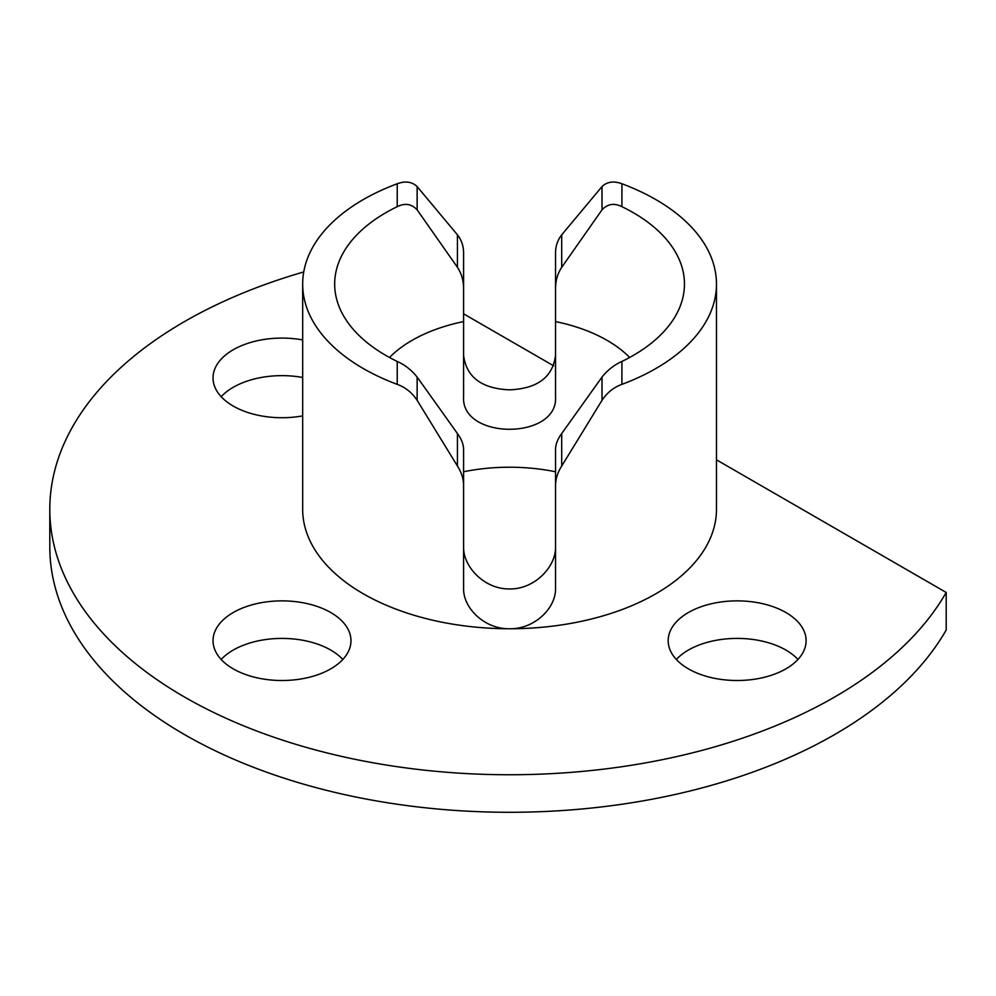 <?xml version="1.0" encoding="UTF-8"?>
<svg xmlns="http://www.w3.org/2000/svg" width="996" height="996" viewBox="0 0 996 996"><rect width="100%" height="100%" fill="white"/><g stroke="black" fill="none" stroke-linecap="round" stroke-linejoin="round"><path stroke-width="1.49" d="M302.672 339.922A68.961 39.815 0 0 0 213.032 377.907A68.961 39.815 0 0 0 233.226 406.069A68.961 39.815 0 0 0 302.672 415.892M302.672 377.472A68.961 39.815 0 0 0 221.174 396.682M785.919 612.54A68.961 39.815 0 0 0 710.758 603.9A68.961 39.815 0 0 0 668.179 640.689A68.961 39.815 0 0 0 688.385 668.851A68.961 39.815 0 0 0 763.534 677.479A68.961 39.815 0 0 0 806.113 640.689A68.961 39.815 0 0 0 785.919 612.54M797.97 659.464A68.961 39.815 0 0 0 785.919 650.077A68.961 39.815 0 0 0 676.321 659.464M330.759 612.54A68.961 39.815 0 0 0 255.599 603.9A68.961 39.815 0 0 0 213.032 640.689A68.961 39.815 0 0 0 233.226 668.851A68.961 39.815 0 0 0 308.387 677.479A68.961 39.815 0 0 0 350.966 640.689A68.961 39.815 0 0 0 330.759 612.54M342.823 659.464A68.961 39.815 0 0 0 330.759 650.077A68.961 39.815 0 0 0 221.174 659.464M397.23 384.369L397.23 361.448C404.911 364.872 411.547 370.076 417.137 377.061L457.438 433.546C461.546 439.112 463.601 444.527 463.588 449.781L463.588 485.662C463.551 478.952 461.497 472.403 457.438 466.028L417.137 400.317C412.045 392.636 405.409 387.332 397.23 384.369A206.894 119.445 180 0 1 302.672 284.059A206.894 119.445 180 0 1 397.23 183.75C405.36 180.774 411.995 181.708 417.137 186.576L457.438 234.832C461.497 240.036 463.551 246 463.588 252.735L463.588 288.616C463.601 280.698 461.546 273.601 457.438 267.314L417.137 209.832C411.56 203.881 404.924 202.823 397.23 206.67L397.23 183.75M397.23 361.448A174.885 100.969 180 0 1 385.9 355.46A174.885 100.969 180 0 1 337.843 303.195A174.885 100.969 180 0 1 397.23 206.67M621.915 183.75L621.915 206.67C614.233 202.823 607.597 203.881 602.007 209.832L561.707 267.314C557.598 273.601 555.544 280.698 555.544 288.616L555.544 252.735C555.594 246 557.648 240.036 561.707 234.832L602.007 186.576C607.099 181.72 613.735 180.774 621.915 183.75A206.894 119.445 180 0 1 655.866 199.598A206.894 119.445 180 0 1 716.473 284.059A206.894 119.445 180 0 1 621.915 384.369C613.785 387.295 607.149 392.611 602.007 400.317L561.707 466.028C557.648 472.403 555.594 478.952 555.544 485.662L555.544 588.225C556.092 608.332 534.205 629.285 509.566 628.75A206.894 119.445 180 0 1 302.672 509.305L302.672 284.059M463.588 355.298C466.327 377.111 481.653 388.639 509.566 389.847C537.491 388.627 552.817 377.111 555.544 355.298M555.544 288.616L555.544 396.682C558.445 440.12 460.775 440.157 463.588 396.682L463.588 288.616M555.544 321.596A137.934 79.63 180 0 1 607.099 340.371A137.934 79.63 180 0 1 629.634 357.477M555.544 471.768A137.934 79.63 0 0 0 463.588 471.768M389.511 357.477A137.934 79.63 180 0 1 463.588 321.596M463.588 546.841C463.14 567.023 484.791 589.433 509.529 588.935C534.304 589.483 556.029 567.023 555.544 546.841L555.544 449.781C555.544 444.527 557.598 439.112 561.707 433.546L602.007 377.061C607.585 370.089 614.221 364.885 621.915 361.448L621.915 384.369M716.473 284.059L716.473 509.305A206.894 119.445 180 0 1 509.566 628.75C484.952 629.298 463.016 608.307 463.588 588.225L463.588 485.662M621.915 206.67A174.885 100.969 180 0 1 681.289 303.195A174.885 100.969 180 0 1 621.915 361.448M553.627 365.806L463.588 313.827M303.743 271.945A459.766 265.446 0 0 0 49.8 509.305A459.766 265.446 0 0 0 436.634 771.39A459.766 265.446 0 0 0 946.2 592.458L716.473 459.828M49.8 509.305L49.8 546.841A459.766 265.446 0 0 0 436.634 808.926A459.766 265.446 0 0 0 946.2 629.995L946.2 592.458M555.544 485.662L555.544 449.781M457.438 267.314L457.438 234.832M417.137 186.576L417.137 209.832M602.007 209.832L602.007 186.576M561.707 267.314L561.707 234.832M417.137 377.061L417.137 400.317M457.438 466.028L457.438 433.546M561.707 466.028L561.707 433.546M602.007 400.317L602.007 377.061"/></g></svg>
